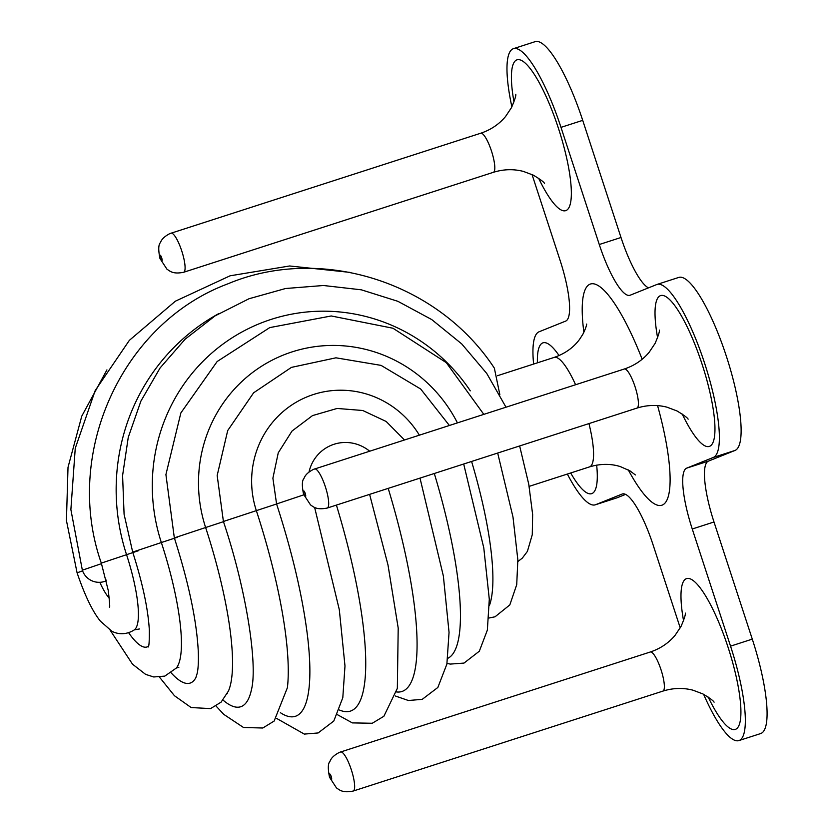 <?xml version="1.0" encoding="UTF-8"?>
<svg xmlns="http://www.w3.org/2000/svg" width="833" height="833" viewBox="0 0 833 833"><rect width="100%" height="100%" fill="white"/><g stroke="black" fill="none" stroke-linecap="round" stroke-linejoin="round"><path stroke-width="1.25" d="M499.873 394.811L494.365 368.165C437.877 281.908 320.913 244.735 227.94 283.814C121.712 323.329 62.787 453.766 101.324 563.118L108.238 590.41C109.696 602.665 110.06 608.194 109.362 606.986L109.362 606.976M106.103 580.007A17.597 4.082 72.1 0 1 105.197 581.236A17.597 4.082 72.1 0 1 105.166 581.247M533.62 364.052A90.974 21.085 72.1 0 1 539.076 331.784L565.638 321.111A58.695 13.599 -107.9 0 0 560.057 260.26L532.037 174.524M680.228 627.905L653.041 544.74A58.695 13.599 -107.9 0 0 622.366 493.969A58.695 13.599 -107.9 0 0 622.157 494.042L595.595 504.704A90.974 21.085 72.1 0 1 595.272 504.819A90.974 21.085 72.1 0 1 567.356 474.039M625.583 494.375L617.326 497.686A90.974 21.085 72.1 0 1 617.003 497.811L595.272 504.819M692.254 528.997L713.996 521.989A58.695 13.599 72.1 0 1 708.414 461.128L686.673 468.146A58.695 13.599 -107.9 0 0 692.254 528.997L730.541 646.148A90.974 21.085 72.1 0 1 738.881 740.589A90.974 21.085 72.1 0 1 703.604 694.295M713.996 521.989L752.282 639.13A90.974 21.085 72.1 0 1 760.612 733.581L738.881 740.589M648.47 287.864A58.695 13.599 72.1 0 1 621.001 237.499L599.271 244.517A58.695 13.599 -107.9 0 0 629.946 295.288A58.695 13.599 -107.9 0 0 630.154 295.215L656.716 284.553A90.974 21.085 72.1 0 1 657.039 284.438A90.974 21.085 72.1 0 1 704.812 363.844A90.974 21.085 72.1 0 1 713.246 457.473L686.673 468.146M511.879 106.853A90.974 21.085 72.1 0 1 513.44 48.668A90.974 21.085 72.1 0 1 560.984 127.366L599.271 244.517M657.039 284.438L678.78 277.42A90.974 21.085 72.1 0 1 726.553 356.826A90.974 21.085 72.1 0 1 734.977 450.466L708.414 461.128M513.44 48.668L535.171 41.65A90.974 21.085 72.1 0 1 582.715 120.358L621.001 237.499M138.58 550.665L101.324 563.118M218.569 313.718A204.522 198.931 68.1 0 0 126.533 554.622A73.012 16.92 72.1 0 1 134.352 629.852L139.538 628.957M101.491 563.649L82.352 570.188A17.608 17.608 0 0 0 105.208 581.226L106.312 580.903M470.291 390.833A178.658 173.774 68.1 0 0 248.661 328.504A178.658 173.774 68.1 0 0 161.352 542.533L132.697 552.102C142.526 582.861 148.076 608.808 149.326 629.935C149.451 651.26 147.962 645.106 148.222 646.981M177.294 537.295L161.352 542.533A123.461 28.614 72.1 0 1 176.336 668.045L178.887 667.233M457.421 422.862A140.61 136.768 68.1 0 0 281.918 355.639A140.61 136.768 68.1 0 0 205.626 527.528L174.336 537.899C188.674 582.725 196.661 620.543 198.275 651.344C198.629 661.163 198.264 668.482 197.192 673.324L195.87 677.635A140.61 32.581 72.1 0 1 171.192 672.908M224.379 521.375L205.626 527.528A165.496 38.349 72.1 0 1 228.492 690.953L221.089 702.157L210.562 708.602L191.142 707.55L174.451 695.732L159.509 677.177M419.363 435.149A92.994 90.443 68.1 0 0 303.597 398.372A92.994 90.443 68.1 0 0 256.345 510.639L223.411 521.479C246.735 590.857 257.699 664.838 251.504 689.453A178.658 41.4 72.1 0 1 223.015 700.074M276.65 503.965L256.345 510.639A196.244 45.471 72.1 0 1 287.406 687.673L274.13 721.066L262.801 728.011L243.517 727.501L223.754 714.36L216.07 706.082M303.764 494.844L276.577 503.955C292.362 552.737 302.681 596.813 307.533 636.193A204.522 47.387 72.1 0 1 280.367 712.684M369.654 451.184A39.026 37.964 68.1 0 0 309.033 471.936M82.582 570.834L77.094 572.844C84.81 595.449 92.578 611.557 100.397 621.158L111.58 631.008C114.548 632.945 123.992 636.506 134.352 629.852M336.407 505.09A216.455 50.157 72.1 0 1 339.479 710.028M148.472 646.221A92.994 21.543 72.1 0 1 128.657 632.747M109.3 598.188A39.026 9.048 72.1 0 1 99.825 582.309M388.199 488.377A213.633 49.501 72.1 0 1 396.539 691.952M434.305 473.498A196.244 45.471 72.1 0 1 447.8 658.309M471.593 461.461A165.496 38.349 72.1 0 1 489.377 605.601M595.595 504.704L617.326 497.686M730.541 646.148L752.282 639.13M588.952 423.591A57.519 13.328 72.1 0 1 589.691 466.834A57.519 13.328 72.1 0 1 589.483 466.907L529.142 486.378M586.692 324.068C586.411 326.307 585.141 329.701 582.871 334.241L579.612 339.302C573.52 347.6 565.034 353.65 554.153 357.419A57.519 13.328 72.1 0 1 575.582 384.731M685.34 613.098C685.663 614.525 684.237 618.961 681.05 626.395L675.115 635.287C668.607 643.076 660.33 648.647 650.292 652A20.544 4.759 72.1 0 1 661.027 669.774A20.544 4.759 72.1 0 1 662.985 691.078A20.544 4.759 72.1 0 1 662.912 691.098L353.192 791.048A20.544 4.759 -107.9 0 0 351.307 769.723A20.544 4.759 -107.9 0 0 340.572 751.949A20.544 4.759 -107.9 0 0 340.499 751.98M329.67 773.972A2.936 0.677 72.1 0 1 331.586 777.939A2.936 0.677 72.1 0 1 330.493 778.376A2.936 0.677 72.1 0 1 329.67 773.972M659.392 330.097C659.705 331.534 658.278 335.959 655.092 343.394L649.157 352.286C642.649 360.075 634.371 365.645 624.334 368.998A20.544 4.759 72.1 0 1 635.069 386.772A20.544 4.759 72.1 0 1 637.026 408.076A20.544 4.759 72.1 0 1 636.953 408.097L327.234 508.047A20.544 4.759 -107.9 0 0 325.349 486.722A20.544 4.759 -107.9 0 0 314.614 468.948A20.544 4.759 -107.9 0 0 314.541 468.979M303.712 490.97A2.936 0.677 72.1 0 1 305.628 494.937A2.936 0.677 72.1 0 1 304.534 495.375A2.936 0.677 72.1 0 1 303.712 490.97M515.783 94.327C516.106 95.753 514.669 100.189 511.483 107.624L505.558 116.516C499.04 124.304 490.762 129.875 480.735 133.228A20.544 4.759 72.1 0 1 491.47 151.002A20.544 4.759 72.1 0 1 493.417 172.306A20.544 4.759 72.1 0 1 493.344 172.327L183.635 272.276A20.544 4.759 -107.9 0 0 181.75 250.952A20.544 4.759 -107.9 0 0 171.015 233.178A20.544 4.759 -107.9 0 0 170.942 233.209M160.113 255.2A2.936 0.677 72.1 0 1 162.029 259.167A2.936 0.677 72.1 0 1 160.925 259.604A2.936 0.677 72.1 0 1 160.113 255.2M628.301 469.927A116.214 26.927 -107.9 0 0 662.256 505.079A116.214 26.927 -107.9 0 0 657.57 405.619M642.16 359.252A116.214 26.927 -107.9 0 0 596.615 284.751A116.214 26.927 -107.9 0 0 583.881 332.284M708.196 697.075A79.239 18.357 -107.9 0 0 735.549 729.323A79.239 18.357 -107.9 0 0 713.777 611.162A79.239 18.357 -107.9 0 0 683.549 620.679M570.678 472.977A79.239 18.357 -107.9 0 0 591.951 493.553A79.239 18.357 -107.9 0 0 596.667 465.137M559.058 355.566A79.239 18.357 -107.9 0 0 537.41 362.824M538.639 178.293A79.239 18.357 -107.9 0 0 565.992 210.551A79.239 18.357 -107.9 0 0 544.209 92.39A79.239 18.357 -107.9 0 0 513.982 101.907M682.237 414.074A79.239 18.357 -107.9 0 0 709.591 446.321A79.239 18.357 -107.9 0 0 687.819 328.16A79.239 18.357 -107.9 0 0 657.591 337.688M713.246 457.473L734.977 450.466M560.984 127.366L582.715 120.358M349.87 272.37L289.613 265.977L230.075 275.806L175.388 301.182L129.365 340.343L95.201 390.552L75.251 448.3L70.878 509.588L82.352 570.188M505.995 407.191L486.764 373.465L461.721 343.904L431.733 319.57L397.882 301.317L361.355 289.822L323.464 285.5L285.563 288.51L249.015 298.745L215.133 315.842L185.134 339.187L160.103 367.936L140.923 401.058L128.261 437.356L122.586 475.549L124.086 514.253L132.697 552.102M483.806 414.355L446.301 362.657L392.978 328.244L331.242 315.967L269.757 327.598L217.163 361.512L180.865 412.929L165.913 474.602L174.336 537.899M449.372 425.465L420.675 389.011L381.077 365.385L335.949 357.815L291.425 367.384L253.617 392.801L227.701 430.567L217.174 475.487L223.411 521.479M404.463 439.959L386.179 421.477L362.772 410.502L337.136 408.451L312.521 415.594L292.029 431.036L278.253 452.819L272.891 478.184L276.577 503.955M106.926 369.894L81.759 416.167L68.014 467.323L66.432 520.521L77.094 572.844M314.624 507.412L339.302 609.652L344.987 665.994L342.8 697.71L333.794 721.034L318.133 732.957L304.316 734.092L276.566 718.379M227.451 693.566L226.784 693.785M110.143 630.185L132.52 664.193L145.619 674.376L153.73 676.969L164.799 676.115L176.336 668.045M420.009 478.111L443.375 576.072L449.049 632.403L446.873 664.13L437.856 687.454L422.196 699.366L408.389 700.501L395.436 696.024M463.7 464.012L483.796 547.937L489.294 599.239L487.357 630.092L479.319 651.219L464.012 663.078L450.278 664.088L447.009 663.38M497.686 453.037L512.993 517.043L517.845 559.818L516.72 584.662L509.817 604.925L495.041 616.795L488.898 618.034M519.646 445.957L528.768 484.275L532.641 514.471L532.266 534.703L527.404 551.384L522.312 558.131L517.897 561.515M337.5 714.724L352.359 722.898L372.257 723.263L383.867 716.276L397.341 688.381L398.205 628.092L388.001 565.003L369.613 494.375M554.153 357.419L497.509 375.704M353.192 791.048C342.394 793.203 339.52 789.882 336.47 787.914L329.524 777.251C327.838 768.932 327.931 763.705 329.826 761.549C330.576 760.425 330.993 756.812 339.416 752.376L650.292 652M327.234 508.047C316.436 510.202 313.562 506.881 310.522 504.913L303.566 494.25C301.879 485.931 301.973 480.703 303.868 478.548C304.618 477.424 305.034 473.81 313.458 469.375L624.334 368.998M183.635 272.276C172.837 274.432 169.963 271.11 166.912 269.142L159.957 258.48C158.27 250.16 158.374 244.933 160.259 242.778C161.019 241.643 161.425 238.04 169.849 233.594L480.735 133.228M589.483 466.907C600.395 463.637 610.714 463.544 620.45 466.636L630.029 470.905L635.381 474.945M662.912 691.098C673.054 687.943 683.05 687.631 692.921 690.172L702.896 693.931C709.778 698.085 713.506 700.834 714.089 702.177M636.953 408.097C647.095 404.942 657.091 404.63 666.962 407.17L676.937 410.929C683.82 415.084 687.558 417.833 688.131 419.176M493.344 172.327C503.486 169.172 513.492 168.86 523.353 171.4L533.339 175.159C540.221 179.314 543.949 182.052 544.532 183.406"/></g></svg>
